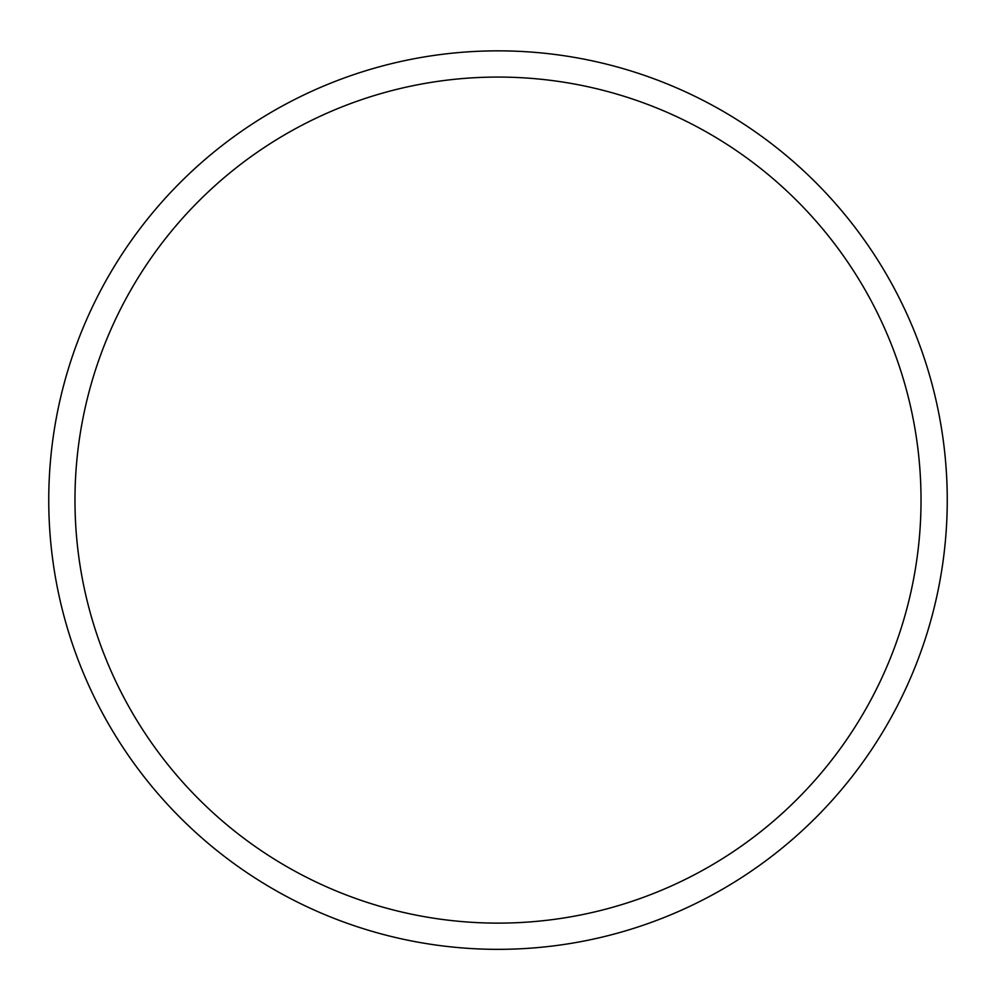 <?xml version="1.0" encoding="UTF-8"?>
<svg xmlns="http://www.w3.org/2000/svg" width="996" height="996" viewBox="0 0 996 996"><rect width="100%" height="100%" fill="white"/><g stroke="black" fill="none" stroke-linecap="round" stroke-linejoin="round"><path stroke-width="1.49" d="M498 77.066A423.026 423.026 0 0 1 864.354 711.605A423.026 423.026 0 0 1 131.646 711.605A423.026 423.026 0 0 1 498 77.066M498 50.846A449.246 449.246 0 0 1 887.063 724.715A449.246 449.246 0 0 1 108.938 724.715A449.246 449.246 0 0 1 498 50.846"/></g></svg>
